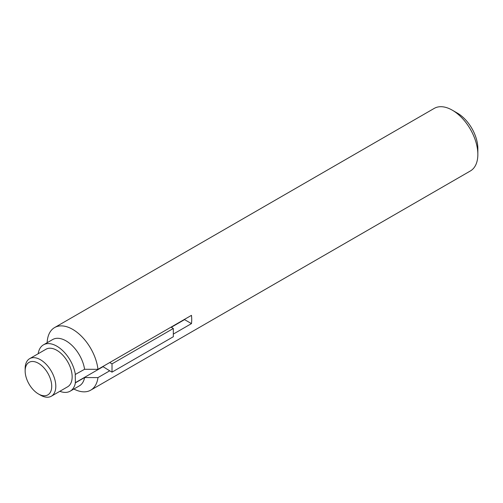 <?xml version="1.0" encoding="UTF-8"?>
<svg xmlns="http://www.w3.org/2000/svg" width="503" height="503" viewBox="0 0 503 503"><rect width="100%" height="100%" fill="white"/><g stroke="black" fill="none" stroke-linecap="round" stroke-linejoin="round"><path stroke-width="0.75" d="M173.328 334.086L191.467 323.611L184.563 319.625L171.284 327.296M191.467 323.611A36.128 20.862 -120 0 0 191.467 315.35L97.966 369.334A36.128 20.862 -120 0 0 80.763 335.558A36.128 20.862 -120 0 0 54.601 327.572A36.128 20.862 -120 0 0 47.15 342.719M40.479 395.144L38.435 393.962A18.787 10.846 -120 0 0 51.721 386.298A18.787 10.846 -120 0 0 38.435 363.285A18.787 10.846 -120 0 0 25.15 370.956A18.787 10.846 -120 0 0 38.435 393.962L40.479 395.144A21.679 12.518 -120 0 0 51.319 396.219A21.679 12.518 -120 0 0 51.319 371.189A21.679 12.518 -120 0 0 29.639 358.67A21.679 12.518 -120 0 0 25.15 368.592L25.15 370.956M51.319 396.219L67.666 386.776A21.679 12.518 -120 0 0 67.666 361.745A21.679 12.518 -120 0 0 45.993 349.233L29.639 358.67M75.393 374.59A26.734 15.436 -120 0 0 62.372 350.333A26.734 15.436 -120 0 0 43.459 344.851L52.658 339.544A26.734 15.436 -120 0 1 71.571 345.027A26.734 15.436 -120 0 1 84.592 369.284L75.224 374.496L75.393 382.852A26.734 15.436 -120 0 1 70.194 391.158L79.392 385.851A26.734 15.436 -120 0 0 84.592 377.546L75.393 382.852M43.459 344.851A26.734 15.436 -120 0 0 38.165 353.747M59.844 391.296A26.734 15.436 -120 0 0 70.194 391.158M84.592 369.284L97.966 369.334M73.884 389.026A36.128 20.862 -120 0 0 90.735 390.152A36.128 20.862 -120 0 0 97.966 377.596L84.592 377.546M90.735 390.152L470.368 170.97A36.128 20.862 -120 0 0 477.85 154.427L477.85 148.53A28.904 16.687 -120 0 0 457.409 113.131L452.304 110.182A36.128 20.862 -120 0 0 434.24 108.39L54.601 327.572M477.85 154.427A36.128 20.862 -120 0 0 452.304 110.182M102.813 366.536L109.717 370.812L97.966 377.596M102.813 366.825L75.224 382.758M109.717 370.812L112.012 372.132L173.328 336.733L173.328 328.478L171.033 327.151M109.717 362.55L112.012 363.876L112.012 372.132M112.012 363.876L173.328 328.478"/></g></svg>
